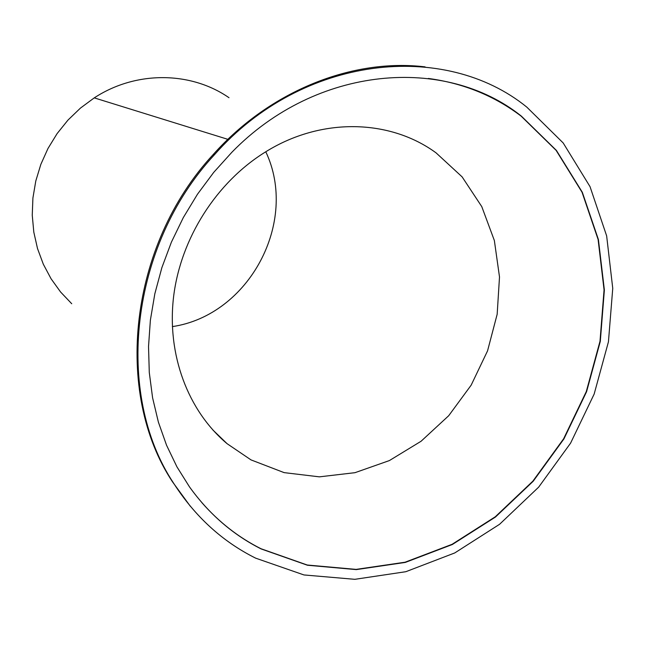 <?xml version="1.0" encoding="UTF-8"?>
<svg xmlns="http://www.w3.org/2000/svg" width="645" height="645" viewBox="0 0 645 645"><rect width="100%" height="100%" fill="white"/><g stroke="black" fill="none" stroke-linecap="round" stroke-linejoin="round"><path stroke-width="0.97" d="M71.732 303.739L60.598 292.016L51.068 278.769L43.32 264.208L37.523 248.575L33.806 232.144L32.25 215.188L32.911 198.031L35.789 180.987L40.845 164.362L47.988 148.471L57.091 133.62L67.983 120.075L80.448 108.094L94.259 97.871C136.208 70.418 191.089 71.41 228.999 97.709M251.002 459.893L227.08 443.679C188.13 411.002 166.644 354.823 173.61 296.571C180.729 238.36 216.381 182.35 265.224 152.115C321.25 116.979 389.967 119.115 436.06 152.857L462.11 176.867L481.775 206.618L494.36 240.529L499.504 276.971L497.166 314.284L487.556 350.856L471.164 385.154L448.694 415.727L421.064 441.261L389.395 460.57L354.992 472.68L319.356 476.849L284.114 472.624L251.002 459.893M265.78 151.769C299.014 221.864 249.091 315.284 172.344 326.612M425.095 66.878C353.081 58.163 270.553 90.276 213.318 154.397C128.855 245.253 113.464 392.813 172.521 481.863L190.299 506.236M255.63 558.143C222.323 541.526 194.943 516.484 173.481 483.008C114.31 393.789 129.758 245.874 214.414 154.784C302.424 54.696 444.977 40.562 526.836 107.143L563.182 142.956L590.03 186.647L606.647 235.885L612.75 288.347L608.445 341.794L594.158 394.063L570.583 443.147L538.664 487.144L499.577 524.288L454.741 552.95L405.842 571.704L354.831 579.323L303.948 574.945L255.63 558.143M428.353 78.456C463.336 83.197 494.263 95.75 521.12 116.124L556.111 150.358L582.024 192.21L598.1 239.464L604.067 289.879L599.995 341.278L586.289 391.579L563.609 438.81L532.883 481.13L495.239 516.814L452.089 544.307L405.068 562.214L356.064 569.39L307.246 565.02L260.967 548.726C238.642 537.495 218.897 522.095 201.74 502.511M261.161 548.943C232.869 534.697 208.956 513.976 189.412 486.773L176.94 466.843L166.547 445.227L158.388 422.128L152.591 397.796L149.285 372.504L148.527 346.526L150.374 320.186L154.832 293.789L161.863 267.675L171.393 242.165L183.317 217.575L197.483 194.218L213.721 172.376L231.813 152.325C316.566 65.145 445.485 55.381 521.41 116.165L556.409 150.414L582.322 192.283L598.407 239.553L604.373 289.992L600.293 341.407L586.579 391.717L563.899 438.963L533.157 481.299L495.505 517.008L452.339 544.509L405.302 562.424L356.29 569.608L307.455 565.238L261.161 548.943M227.879 139.344L94.259 97.871M227.08 443.679L212.794 429.909M214.414 154.784L213.318 154.397M173.481 483.008L172.521 481.863"/></g></svg>
